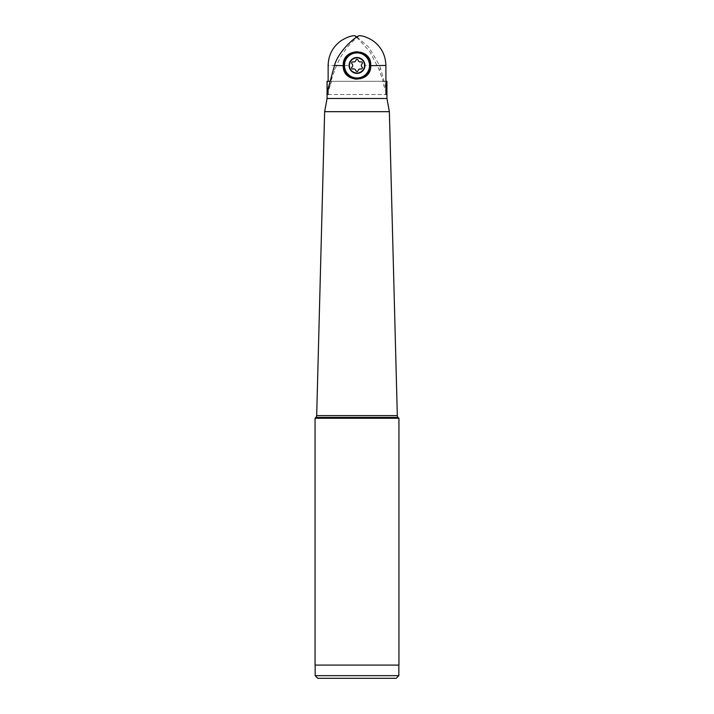 <?xml version="1.0" encoding="UTF-8"?>
<svg xmlns="http://www.w3.org/2000/svg" width="714" height="714" viewBox="0 0 714 714"><rect width="100%" height="100%" fill="white"/><g stroke="black" fill="none" stroke-linecap="round" stroke-linejoin="round"><path stroke-width="0.54" stroke-dasharray="3.57 2.68" d="M349.075 65.447C348.727 55.174 365.3 55.201 364.925 65.447A7.943 7.943 0 0 0 357 57.513A7.943 7.943 0 0 0 349.057 65.447C348.584 75.63 365.389 75.72 364.925 65.447A7.943 7.943 0 0 1 357 73.39A7.943 7.943 0 0 1 349.057 65.447A7.943 7.943 0 0 0 357 73.39A7.943 7.943 0 0 0 364.943 65.447A7.925 7.925 0 0 0 357 57.522A7.925 7.925 0 0 0 349.075 65.447A7.943 7.943 0 0 1 357 57.513A7.943 7.943 0 0 1 364.943 65.447A7.925 7.925 0 0 0 357 57.522A7.925 7.925 0 0 0 349.075 65.447A7.925 7.925 0 0 0 357 73.372A7.925 7.925 0 0 0 364.925 65.447A7.925 7.925 0 0 0 357 57.522A7.925 7.925 0 0 0 349.075 65.447A7.925 7.925 0 0 0 357 73.372A7.925 7.925 0 0 0 364.925 65.447A7.925 7.925 0 0 0 357 57.522A7.925 7.925 0 0 0 349.075 65.447A7.925 7.925 0 0 0 357 73.372A7.925 7.925 0 0 0 364.925 65.447A7.925 7.925 0 0 0 357 57.522A7.925 7.925 0 0 0 349.075 65.447A7.925 7.925 0 0 0 357 73.372A7.925 7.925 0 0 0 364.925 65.447A7.925 7.925 0 0 1 357 73.372A7.925 7.925 0 0 1 349.075 65.447L328.137 65.447M357 36.967L369.111 47.552L379.527 65.447L364.925 65.447M356.643 37.19L369.897 51.703L378.893 69.178L383.231 81.298L382.365 81.298L386.845 94.239L386.934 81.298M386.845 94.239C386.354 89.937 384.31 81.583 380.714 69.178L379.527 65.447M386.934 98.47L327.066 98.47M327.066 81.298L383.231 81.298M382.365 81.298L386.845 81.298M329.922 81.298L331.635 81.298L327.155 94.239M328.065 90.312L331.635 81.298M331.287 81.298L385.935 81.298L330.823 81.298L328.065 89.009M328.065 94.507L385.935 94.507L328.065 94.507M359.196 35.7C348.013 44.589 339.98 55.746 335.107 69.178L330.823 81.298M330.769 81.298L385.863 81.298M349.057 65.251L349.057 65.652C349.521 70.463 352.172 73.114 357 73.587C361.819 73.123 364.461 70.472 364.943 65.652A7.943 7.943 0 0 1 357 73.587A7.943 7.943 0 0 1 349.057 65.652L349.057 65.251A7.943 7.943 0 0 1 357 57.316A7.943 7.943 0 0 1 364.943 65.251C364.479 60.44 361.828 57.789 357 57.316C352.18 57.78 349.539 60.422 349.057 65.251M343.264 65.447L343.264 65.652A13.736 13.736 0 0 0 366.719 75.354A13.736 13.736 0 0 0 370.736 65.652L370.736 65.447M343.264 65.251A13.736 13.736 0 0 1 357.009 51.515A13.736 13.736 0 0 1 370.736 65.251M389.362 111.679L324.638 111.679M398.939 418.27L315.061 418.27M398.939 665.091L315.061 665.091M315.151 665.091L398.849 665.091L315.151 665.091M396.208 678.3L317.792 678.3M315.151 675.658L398.849 675.658M344.451 65.447A12.549 12.549 0 0 0 357 77.996A12.549 12.549 0 0 0 369.549 65.447A12.549 12.549 0 0 0 357 52.898A12.549 12.549 0 0 0 344.451 65.447M364.265 65.447A7.265 7.265 0 0 0 357 58.182A7.265 7.265 0 0 0 349.735 65.447A7.265 7.265 0 0 0 357 72.712A7.265 7.265 0 0 0 364.265 65.447A7.265 7.265 0 0 0 357 58.182A7.265 7.265 0 0 0 349.735 65.447A7.265 7.265 0 0 0 357 72.712A7.265 7.265 0 0 0 364.265 65.447M353.127 68.999A1.169 1.169 0 0 1 351.993 67.036A2.187 2.187 0 0 0 351.993 63.867A1.169 1.169 0 0 1 353.127 61.904A2.187 2.187 0 0 0 355.867 60.324A1.169 1.169 0 0 1 358.133 60.324A2.187 2.187 0 0 0 360.873 61.904A1.169 1.169 0 0 1 362.007 63.867A2.187 2.187 0 0 0 362.007 67.036A1.169 1.169 0 0 1 360.873 68.999A2.187 2.187 0 0 0 358.133 70.579A1.169 1.169 0 0 1 355.867 70.579A2.187 2.187 0 0 0 353.127 68.999M378.893 69.178L380.714 69.178M333.286 69.178L335.107 69.178M397.323 415.628L316.677 415.628M398.091 417.431L315.909 417.431"/><path stroke-width="1.07" d="M357 36.967L354.804 35.7C351.136 35.646 346.513 37.351 340.944 40.814C332.715 46.874 328.44 55.085 328.137 65.447L328.137 81.298M354.804 35.7L356.643 37.19M386.506 81.298L386.506 94.507L385.935 94.507L385.935 81.298L386.934 81.298L386.934 98.47L327.066 98.47L327.066 81.298L329.922 81.298M385.935 81.298L385.863 65.447C385.56 55.085 381.285 46.874 373.056 40.814C367.487 37.351 362.864 35.646 359.196 35.7C356.643 35.968 338.766 50.078 334.473 65.447L328.065 89.009L328.065 94.507L327.494 94.507L327.494 91.919L327.155 94.239L327.155 81.298M385.863 65.447L370.736 65.652C371.601 83.359 342.425 83.368 343.264 65.652L334.473 65.447M327.494 91.919L328.065 90.312M327.494 94.507L328.065 94.507M385.935 94.507L386.506 94.507M370.736 65.251C371.557 47.543 342.461 47.526 343.264 65.251M357 78.656A13.209 13.209 0 0 0 370.209 65.447A13.209 13.209 0 0 0 357 52.238A13.209 13.209 0 0 0 343.791 65.447A13.209 13.209 0 0 0 357 78.656M327.066 98.47L324.638 111.679L389.362 111.679L386.934 98.47M315.061 418.27L398.939 418.27L398.939 665.091L315.061 665.091L315.061 418.27L315.909 417.431A2.642 2.642 0 0 0 316.677 415.628L324.638 111.679M389.362 111.679L397.323 415.628A2.642 2.642 0 0 0 398.091 417.431L398.939 418.27M315.151 665.091L315.151 675.658L398.849 675.658L398.849 665.091M315.151 675.658L317.792 678.3L396.208 678.3L398.849 675.658M364.925 65.447A7.925 7.925 0 0 1 357 73.372A7.925 7.925 0 0 1 349.075 65.447A7.925 7.925 0 0 1 357 57.522A7.925 7.925 0 0 1 364.925 65.447M352.671 65.447A2.187 2.187 0 0 1 351.993 67.036A1.169 1.169 0 0 0 353.127 68.999A2.187 2.187 0 0 1 355.867 70.579A1.169 1.169 0 0 0 358.133 70.579A2.187 2.187 0 0 1 360.873 68.999A1.169 1.169 0 0 0 362.007 67.036A2.187 2.187 0 0 1 362.007 63.867A1.169 1.169 0 0 0 360.873 61.904A2.187 2.187 0 0 1 358.133 60.324A1.169 1.169 0 0 0 355.867 60.324A2.187 2.187 0 0 1 353.127 61.904A1.169 1.169 0 0 0 351.993 63.867A2.187 2.187 0 0 1 352.671 65.447M369.549 65.447A12.549 12.549 0 0 0 357 52.898A12.549 12.549 0 0 0 344.451 65.447A12.549 12.549 0 0 0 357 77.996A12.549 12.549 0 0 0 369.549 65.447M397.323 415.628L316.677 415.628M315.909 417.431L398.091 417.431"/></g></svg>
